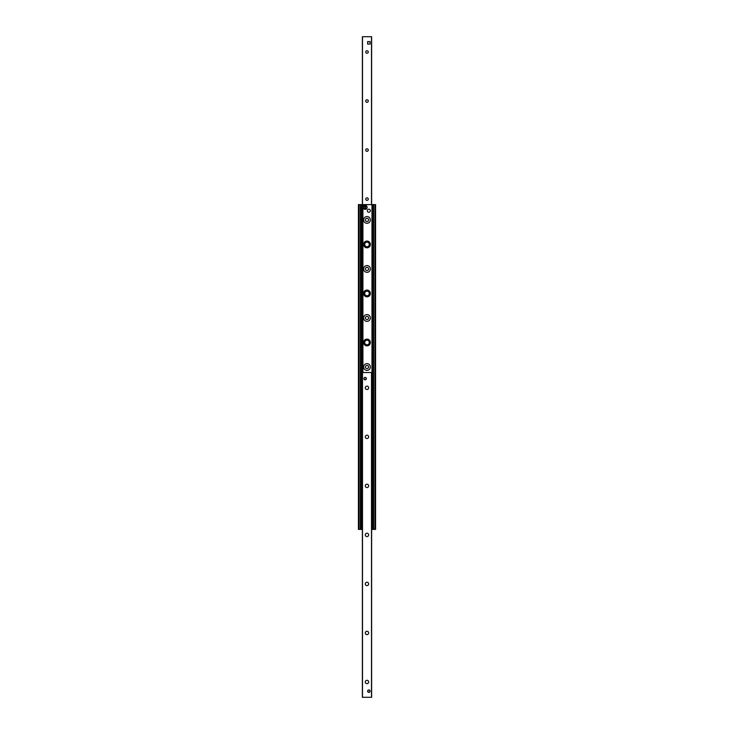 <?xml version="1.0" encoding="UTF-8"?>
<svg xmlns="http://www.w3.org/2000/svg" width="734" height="734" viewBox="0 0 734 734"><rect width="100%" height="100%" fill="white"/><g stroke="black" fill="none" stroke-linecap="round" stroke-linejoin="round"><path stroke-width="1.1" d="M370.367 367A3.367 3.367 0 0 1 365.312 369.918A3.367 3.367 0 0 1 365.312 364.082A3.367 3.367 0 0 1 370.367 367M370.367 342.484A3.367 3.367 0 0 1 365.312 345.411A3.367 3.367 0 0 1 365.312 339.567A3.367 3.367 0 0 1 370.367 342.484M370.367 317.978A3.367 3.367 0 0 1 365.312 320.896A3.367 3.367 0 0 1 365.312 315.06A3.367 3.367 0 0 1 370.367 317.978M370.367 293.462A3.367 3.367 0 0 1 365.312 296.38A3.367 3.367 0 0 1 365.312 290.545A3.367 3.367 0 0 1 370.367 293.462M370.367 268.956A3.367 3.367 0 0 1 365.312 271.874A3.367 3.367 0 0 1 365.312 266.029A3.367 3.367 0 0 1 370.367 268.956M370.367 244.44A3.367 3.367 0 0 1 365.312 247.358A3.367 3.367 0 0 1 365.312 241.523A3.367 3.367 0 0 1 370.367 244.44M370.367 219.925A3.367 3.367 0 0 1 365.312 222.842A3.367 3.367 0 0 1 365.312 217.007A3.367 3.367 0 0 1 370.367 219.925M358.421 204.612L358.421 529.388L360.853 529.388L360.853 204.612L358.421 204.612M371.624 529.388L375.579 529.388L375.579 204.612L360.853 204.612L360.853 529.388L362.376 529.388M373.239 529.388L373.147 204.612L373.239 529.388M367.642 42.829L367.642 42.829A1.229 1.229 0 0 1 368.863 41.599M368.266 52.022A1.266 1.266 0 0 1 366.367 53.114A1.266 1.266 0 0 1 366.367 50.921A1.266 1.266 0 0 1 368.266 52.022M368.266 101.044A1.266 1.266 0 0 1 366.367 102.145A1.266 1.266 0 0 1 366.367 99.943A1.266 1.266 0 0 1 368.266 101.044M368.266 150.066A1.266 1.266 0 0 1 366.367 151.167A1.266 1.266 0 0 1 366.367 148.974A1.266 1.266 0 0 1 368.266 150.066M368.266 199.088A1.266 1.266 0 0 1 366.367 200.189A1.266 1.266 0 0 1 366.367 197.996A1.266 1.266 0 0 1 368.266 199.088M371.606 204.612L371.606 36.7L371.624 204.612L371.624 36.7L362.376 36.7L362.394 204.612M368.661 681.978A1.688 1.688 0 0 1 366.138 683.437A1.688 1.688 0 0 1 366.138 680.519A1.688 1.688 0 0 1 368.661 681.978M368.661 632.956A1.688 1.688 0 0 1 366.138 634.415A1.688 1.688 0 0 1 366.138 631.497A1.688 1.688 0 0 1 368.661 632.956M368.661 583.934A1.688 1.688 0 0 1 366.138 585.393A1.688 1.688 0 0 1 366.138 582.475A1.688 1.688 0 0 1 368.661 583.934M368.661 534.912A1.688 1.688 0 0 1 366.138 536.37A1.688 1.688 0 0 1 366.138 533.444A1.688 1.688 0 0 1 368.661 534.912M368.661 485.88A1.688 1.688 0 0 1 366.138 487.339A1.688 1.688 0 0 1 366.138 484.422A1.688 1.688 0 0 1 368.661 485.88M368.661 436.858A1.688 1.688 0 0 1 366.138 438.317A1.688 1.688 0 0 1 366.138 435.4A1.688 1.688 0 0 1 368.661 436.858M368.661 387.836A1.688 1.688 0 0 1 366.138 389.295A1.688 1.688 0 0 1 366.138 386.378A1.688 1.688 0 0 1 368.661 387.836M363.908 378.643A1.229 1.229 0 0 1 365.128 377.414A1.229 1.229 0 0 1 366.358 378.643A1.229 1.229 0 0 1 365.128 379.873A1.229 1.229 0 0 1 363.908 378.643M367.642 691.171A1.229 1.229 0 0 1 368.872 689.951A1.229 1.229 0 0 1 370.092 691.171A1.229 1.229 0 0 1 368.872 692.401A1.229 1.229 0 0 1 367.642 691.171M362.376 372.514L362.376 697.3L371.624 697.3L371.624 372.514L362.376 372.514M372.239 525.718L372.725 525.223L371.624 525.718M371.624 375.579L372.239 376.065L372.725 376.065L372.239 375.579M361.761 375.579L361.275 376.065L362.376 375.579M362.376 525.718L361.761 525.223L361.275 525.223L361.761 525.718M361.761 376.065L361.761 525.223M372.239 525.223L372.239 376.065M372.725 525.223L372.725 376.065M361.275 376.065L361.275 525.223M370.367 210.731A1.532 1.532 0 0 1 368.073 212.062A1.532 1.532 0 0 1 368.073 209.41A1.532 1.532 0 0 1 370.367 210.731M370.064 691.171A1.193 1.193 0 0 0 368.275 690.134A1.193 1.193 0 0 0 368.275 692.208A1.193 1.193 0 0 0 370.064 691.171M369.945 691.171A1.073 1.073 0 0 1 368.33 692.098A1.073 1.073 0 0 1 368.33 690.244A1.073 1.073 0 0 1 369.945 691.171M366.33 378.643A1.193 1.193 0 0 0 364.532 377.606A1.193 1.193 0 0 0 364.532 379.68A1.193 1.193 0 0 0 366.33 378.643M366.202 378.643A1.073 1.073 0 0 1 364.596 379.57A1.073 1.073 0 0 1 364.596 377.716A1.073 1.073 0 0 1 366.202 378.643M370.092 41.599L370.101 44.049L367.651 44.058L367.642 41.609L370.092 41.599M365.532 205.447L365.532 205.447A1.954 1.954 0 0 0 364.798 205.447L364.798 205.492A1.908 1.908 0 0 0 364.798 209.236L364.798 205.492M365.532 209.282L365.532 209.282A1.954 1.954 0 0 1 364.798 209.282L364.798 209.236M365.532 205.621L365.532 209.107A1.78 1.78 0 0 0 365.532 205.621M364.798 209.282L364.798 209.107A1.78 1.78 0 0 1 364.798 205.621L364.798 205.447M365.404 219.925A1.596 1.596 0 0 0 367.798 221.31A1.596 1.596 0 0 0 367.798 218.539A1.596 1.596 0 0 0 365.404 219.925M365.404 268.956A1.596 1.596 0 0 0 367.798 270.341A1.596 1.596 0 0 0 367.798 267.561A1.596 1.596 0 0 0 365.404 268.956M365.404 317.978A1.596 1.596 0 0 0 367.798 319.363A1.596 1.596 0 0 0 367.798 316.593A1.596 1.596 0 0 0 365.404 317.978M365.404 367A1.596 1.596 0 0 0 367.798 368.385A1.596 1.596 0 0 0 367.798 365.615A1.596 1.596 0 0 0 365.404 367M369.908 244.44A2.908 2.908 0 0 0 365.541 241.917A2.908 2.908 0 0 0 365.541 246.963A2.908 2.908 0 0 0 369.908 244.44M369.908 293.462A2.908 2.908 0 0 0 365.541 290.939A2.908 2.908 0 0 0 365.541 295.986A2.908 2.908 0 0 0 369.908 293.462M369.908 342.484A2.908 2.908 0 0 0 365.541 339.97A2.908 2.908 0 0 0 365.541 345.008A2.908 2.908 0 0 0 369.908 342.484M359.036 204.612L359.036 529.388M360.366 204.612L360.366 529.388M361.266 204.612L361.266 529.388M362.018 204.612L362.018 375.579M362.018 525.718L362.018 529.388M362.495 36.7L362.495 697.3M362.559 204.612L362.559 372.514M362.853 204.612L362.853 372.514M362.917 204.612L362.917 372.514M371.982 204.612L371.982 375.579M371.982 525.718L371.982 529.388M372.734 204.612L372.734 529.388M373.634 204.612L373.634 529.388M374.964 204.612L374.964 529.388M371.505 204.612L371.505 36.7M371.505 372.514L371.505 697.3M372.12 525.718L372.12 375.579M361.88 375.579L361.88 525.718M365.532 209.236A1.908 1.908 0 0 0 365.532 205.492M367.138 207.364A1.982 1.982 0 0 1 364.174 209.08A1.982 1.982 0 0 1 364.174 205.648A1.982 1.982 0 0 1 367.138 207.364C365.569 204.722 364.266 204.841 363.22 207.74C364.743 209.924 366.055 209.805 367.138 207.364M369.303 244.44A2.303 2.303 0 0 1 365.844 246.431A2.303 2.303 0 0 1 365.844 242.44A2.303 2.303 0 0 1 369.303 244.44M369.303 293.462A2.303 2.303 0 0 1 365.844 295.463A2.303 2.303 0 0 1 365.844 291.471A2.303 2.303 0 0 1 369.303 293.462M369.303 342.484A2.303 2.303 0 0 1 365.844 344.485A2.303 2.303 0 0 1 365.844 340.493A2.303 2.303 0 0 1 369.303 342.484M362.376 204.612L362.376 36.7"/></g></svg>
